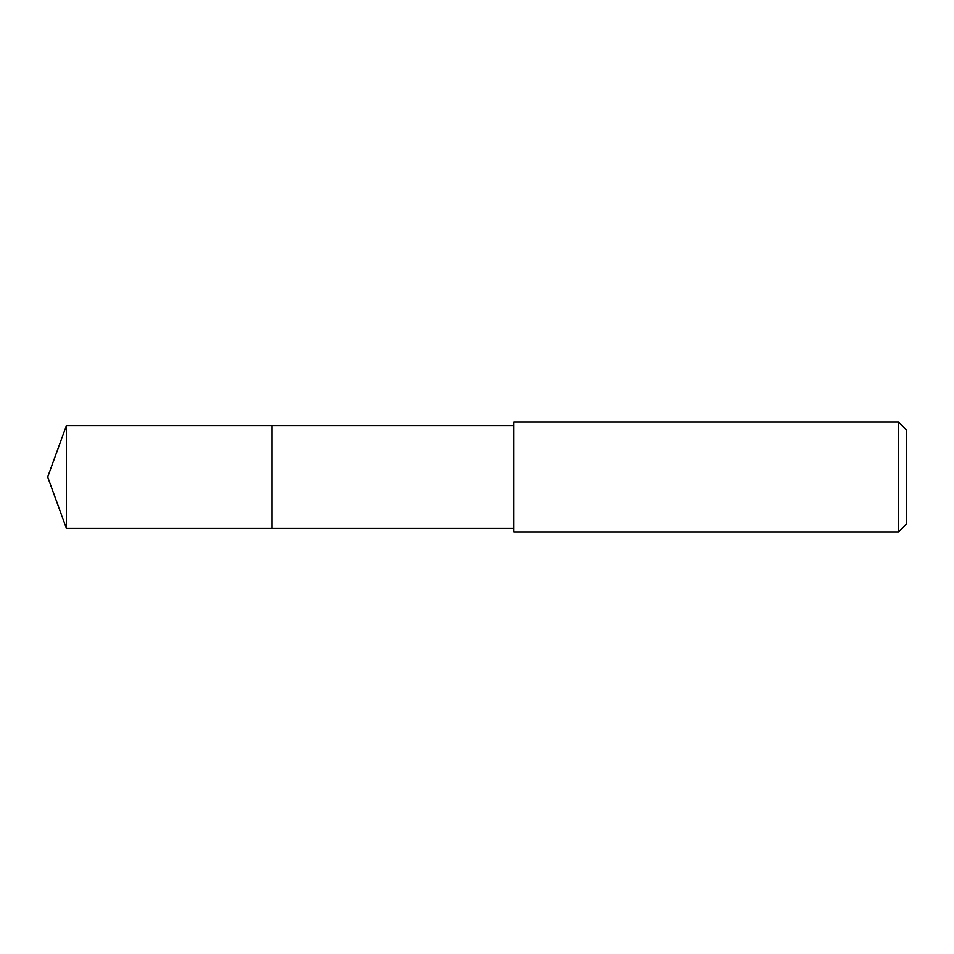 <?xml version="1.0" encoding="UTF-8"?>
<svg xmlns="http://www.w3.org/2000/svg" width="954" height="954" viewBox="0 0 954 954"><rect width="100%" height="100%" fill="white"/><g stroke="black" fill="none" stroke-linecap="round" stroke-linejoin="round"><path stroke-width="1.43" d="M513.824 425.591L66.41 425.591L66.41 528.409L272.069 528.409L272.069 425.591L272.069 528.409L513.824 528.409M66.41 528.409L47.7 477L66.41 425.591M513.824 422.05L513.824 531.95L898.453 531.95L898.453 422.05L513.824 422.05M898.453 422.05L906.3 429.908L906.3 524.092L898.453 531.95"/></g></svg>
